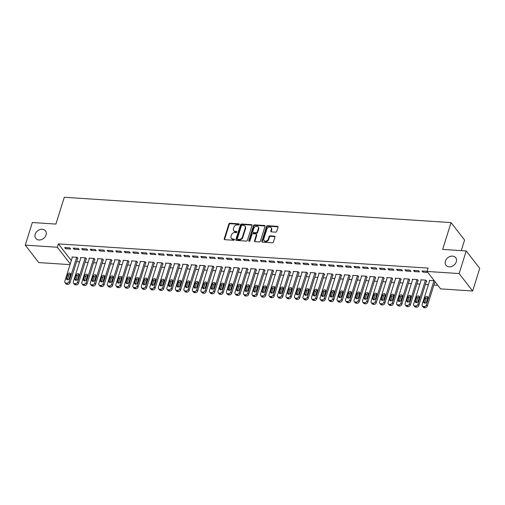 <?xml version="1.0" encoding="UTF-8"?>
<svg xmlns="http://www.w3.org/2000/svg" width="505" height="505" viewBox="0 0 505 505"><rect width="100%" height="100%" fill="white"/><g stroke="black" fill="none" stroke-linecap="round" stroke-linejoin="round"><path stroke-width="0.76" d="M239.237 224.435A0.663 0.518 -37.8 0 0 238.833 223.822L229.964 223.242A0.947 0.739 -37.8 0 0 228.872 224.005L224.233 238.802A0.947 0.739 -37.8 0 0 224.813 239.679L233.682 240.26A0.663 0.518 -37.8 0 0 234.042 239.111L232.893 239.035A3.024 2.373 -37.8 0 1 231.334 238.259A3.024 2.373 -37.8 0 1 231.05 236.226L231.435 234.995A3.024 2.373 -37.8 0 1 234.932 232.54L236.081 232.616A0.663 0.518 -37.8 0 0 236.441 231.467L235.292 231.391A3.024 2.373 -37.8 0 1 233.727 230.615A3.024 2.373 -37.8 0 1 233.443 228.582L233.828 227.351A3.024 2.373 -37.8 0 1 237.325 224.895L238.474 224.971A0.663 0.518 -37.8 0 0 239.237 224.435M239.263 224.296A0.663 0.518 -37.8 0 0 239.2 224.289L230.331 223.709A0.947 0.739 -37.8 0 0 229.238 224.479L224.599 239.275A0.947 0.739 -37.8 0 0 224.567 239.623M234.471 239.591A0.663 0.518 -37.8 0 0 234.408 239.578L233.259 239.503L232.893 239.035M236.87 231.946A0.663 0.518 -37.8 0 0 236.807 231.934L235.658 231.858L235.292 231.391M445.397 261.117A6.161 4.835 -37.8 0 0 445.978 265.251A6.161 4.835 -37.8 0 0 451.552 266.507A6.161 4.835 -37.8 0 0 456.286 261.83A6.161 4.835 -37.8 0 0 455.712 257.695A6.161 4.835 -37.8 0 0 450.138 256.445A6.161 4.835 -37.8 0 0 445.397 261.117M35.173 234.257A6.161 4.835 -37.8 0 0 35.754 238.392A6.161 4.835 -37.8 0 0 41.322 239.648A6.161 4.835 -37.8 0 0 46.062 234.97A6.161 4.835 -37.8 0 0 45.482 230.835A6.161 4.835 -37.8 0 0 39.914 229.579A6.161 4.835 -37.8 0 0 35.173 234.257M275.623 232.142A0.947 0.739 -37.8 0 0 276.715 231.378L278.015 227.225A0.947 0.739 -37.8 0 0 277.434 226.347L267.581 225.703A0.947 0.739 -37.8 0 0 266.488 226.467L261.855 241.264A0.947 0.739 -37.8 0 0 262.43 242.141L272.283 242.785A0.947 0.739 -37.8 0 0 273.375 242.021L274.947 237.009A0.947 0.739 -37.8 0 0 274.373 236.132L270.156 235.854A0.947 0.739 -37.8 0 0 269.064 236.618L268.281 239.105A2.525 1.982 -37.8 0 1 266.337 241.024A2.525 1.982 -37.8 0 1 264.052 240.513A2.525 1.982 -37.8 0 1 263.812 238.814L266.867 229.074A2.525 1.982 -37.8 0 1 268.811 227.155A2.525 1.982 -37.8 0 1 271.097 227.673A2.525 1.982 -37.8 0 1 271.337 229.365L270.825 230.987A0.947 0.739 -37.8 0 0 271.406 231.864L275.623 232.142M427.053 271.456L459.127 273.558L472.661 290.994L440.594 288.892L427.053 271.456L428.101 268.105L58.372 243.896L57.324 247.242L70.264 263.907M70.037 264.626L38.784 262.581L25.25 245.146L32.339 222.535L55.904 224.075L64.299 197.278L451.047 222.604L442.645 249.401L466.216 250.947L459.127 273.558M25.25 245.146L57.324 247.242M252.045 225.52A0.947 0.739 -37.8 0 0 251.465 224.649L241.611 223.999A0.947 0.739 -37.8 0 0 240.519 224.769L235.886 239.566A0.947 0.739 -37.8 0 0 236.46 240.443L246.314 241.087A0.947 0.739 -37.8 0 0 247.406 240.323L252.045 225.52M254.596 224.851L264.45 225.495A0.947 0.739 -37.8 0 1 265.03 226.373L260.391 241.169A0.947 0.739 -37.8 0 1 259.299 241.939L255.082 241.661A0.947 0.739 -37.8 0 1 254.507 240.784L256.382 234.787A0.947 0.739 -37.8 0 0 255.808 233.91L253.011 233.727A0.947 0.739 -37.8 0 0 251.919 234.49L249.962 240.74A0.663 0.518 -37.8 0 1 248.788 240.664L253.504 225.621A0.947 0.739 -37.8 0 1 254.596 224.851L254.962 225.325L264.816 225.969L264.45 225.495M461.267 250.619L464.581 240.039L451.047 222.604M413.488 270.39L414.403 271.57L419.503 271.905L418.588 270.724L413.488 270.39M426.397 281.298L426.82 281.329L425.911 280.149L420.804 279.814L421.113 280.212M396.469 269.279L397.385 270.453L402.491 270.787L401.576 269.613L396.469 269.279M409.385 280.187L409.808 280.212L408.892 279.038L403.792 278.703L404.101 279.101M379.457 268.161L380.372 269.342L385.473 269.676L384.564 268.496L379.457 268.161M392.366 279.069L392.795 279.101L391.88 277.92L386.773 277.586L387.083 277.984M362.445 267.05L363.354 268.224L368.461 268.559L367.545 267.385L362.445 267.05M375.354 277.958L375.777 277.984L374.862 276.809L369.761 276.475L370.07 276.873M345.426 265.933L346.342 267.113L351.448 267.448L350.533 266.268L345.426 265.933M358.335 276.841L358.765 276.873L357.849 275.692L352.742 275.358L353.052 275.755M328.414 264.822L329.329 265.996L334.43 266.331L333.515 265.157L328.414 264.822M341.323 275.73L341.746 275.755L340.837 274.581L335.73 274.247L336.04 274.644M311.396 263.705L312.311 264.885L317.418 265.22L316.502 264.039L311.396 263.705M324.311 274.613L324.734 274.644L323.819 273.464L318.718 273.129L319.021 273.527M294.383 262.594L295.299 263.768L300.399 264.102L299.49 262.928L294.383 262.594M307.293 273.502L307.722 273.527L306.806 272.353L301.7 272.018L302.009 272.416M277.371 261.476L278.28 262.657L283.387 262.991L282.472 261.811L277.371 261.476M290.28 272.384L290.703 272.416L289.788 271.236L284.687 270.901L284.997 271.299M260.353 260.365L261.268 261.539L266.375 261.874L265.46 260.7L260.353 260.365M273.262 271.273L273.691 271.299L272.776 270.125L267.669 269.79L267.978 270.188M243.341 259.248L244.256 260.428L249.356 260.763L248.441 259.583L243.341 259.248M256.25 270.156L256.673 270.188L255.757 269.007L250.657 268.673L250.966 269.07M226.322 258.137L227.237 259.311L232.344 259.646L231.429 258.472L226.322 258.137M239.237 269.045L239.66 269.07L238.745 267.896L233.638 267.562L233.948 267.959M209.31 257.02L210.225 258.2L215.326 258.535L214.41 257.354L209.31 257.02M222.219 267.928L222.648 267.959L221.733 266.779L216.626 266.444L216.935 266.842M192.291 255.909L193.207 257.083L198.314 257.417L197.398 256.243L192.291 255.909M205.207 266.817L205.63 266.842L204.714 265.668L199.614 265.333L199.923 265.731M175.279 254.791L176.195 255.972L181.301 256.306L180.386 255.126L175.279 254.791M188.188 265.699L188.618 265.731L187.702 264.551L182.595 264.216L182.905 264.614M158.267 253.68L159.182 254.855L164.283 255.189L163.368 254.015L158.267 253.68M171.176 264.588L171.599 264.614L170.684 263.44L165.583 263.105L165.893 263.503M141.248 252.563L142.164 253.744L147.271 254.078L146.355 252.898L141.248 252.563M154.164 263.471L154.587 263.503L153.671 262.322L148.565 261.988L148.874 262.385M124.236 251.452L125.152 252.626L130.252 252.961L129.337 251.787L124.236 251.452M137.145 262.36L137.568 262.385L136.659 261.205L131.553 260.877L131.862 261.274M107.218 250.335L108.133 251.515L113.24 251.85L112.325 250.669L107.218 250.335M120.133 261.243L120.556 261.274L119.641 260.094L114.54 259.759L114.85 260.157M90.206 249.224L91.121 250.398L96.228 250.732L95.312 249.558L90.206 249.224M103.115 260.132L103.544 260.157L102.629 258.977L97.522 258.648L97.831 259.046M73.193 248.107L74.102 249.287L79.209 249.621L78.294 248.441L73.193 248.107M86.103 259.014L86.525 259.046L85.61 257.866L80.51 257.531L80.819 257.929M58.372 243.896L71.312 260.561M76.596 261.634L79.594 261.83M85.105 262.196L88.104 262.392M93.614 262.752L96.606 262.947M102.124 263.307L105.116 263.503M110.627 263.863L113.625 264.058M119.136 264.424L122.134 264.62M127.645 264.98L130.637 265.175M136.148 265.535L139.146 265.731M144.657 266.091L147.656 266.286M153.166 266.653L156.159 266.848M161.669 267.208L164.668 267.404M170.179 267.764L173.177 267.959M178.688 268.319L181.68 268.515M187.197 268.881L190.189 269.077M195.7 269.436L198.699 269.632M204.209 269.992L207.208 270.188M212.719 270.547L215.711 270.743M221.222 271.109L224.22 271.305M229.731 271.665L232.729 271.86M238.24 272.22L241.232 272.416M246.749 272.776L249.741 272.971M255.252 273.338L258.251 273.533M263.761 273.893L266.76 274.089M272.271 274.449L275.263 274.644M280.774 275.004L283.772 275.2M289.283 275.566L292.281 275.762M297.792 276.121L300.784 276.317M306.295 276.677L309.294 276.873M314.804 277.232L317.803 277.428M323.314 277.794L326.306 277.99M331.823 278.35L334.815 278.545M340.326 278.905L343.324 279.101M348.835 279.461L351.834 279.656M357.344 280.022L360.336 280.218M365.847 280.578L368.846 280.774M374.356 281.134L377.355 281.329M382.866 281.689L385.858 281.885M391.375 282.251L394.367 282.447M399.878 282.806L402.876 283.002M408.387 283.362L411.386 283.558M416.896 283.917L419.889 284.113M425.399 284.479L428.398 284.675M433.909 285.035L437.797 285.287M77.593 258.459L78.022 258.484L77.107 257.31L72 256.976L72.31 257.373M64.684 247.551L65.599 248.725L70.7 249.06L69.785 247.886L64.684 247.551M94.612 259.57L95.035 259.602L94.119 258.421L89.013 258.087L89.322 258.484M81.696 248.662L82.612 249.842L87.719 250.177L86.803 248.997L81.696 248.662M111.624 260.687L112.047 260.713L111.132 259.538L106.031 259.204L106.34 259.602M98.715 249.779L99.63 250.953L104.731 251.288L103.815 250.114L98.715 249.779M128.636 261.798L129.065 261.83L128.15 260.649L123.043 260.315L123.353 260.713M115.727 250.89L116.642 252.071L121.749 252.405L120.834 251.225L115.727 250.89M145.655 262.916L146.078 262.941L145.162 261.767L140.062 261.432L140.371 261.83M132.746 252.008L133.655 253.182L138.761 253.516L137.846 252.342L132.746 252.008M162.667 264.027L163.096 264.058L162.181 262.878L157.074 262.543L157.383 262.941M149.758 253.119L150.673 254.299L155.774 254.634L154.865 253.453L149.758 253.119M179.685 265.144L180.108 265.169L179.193 263.995L174.092 263.661L174.395 264.058M166.77 254.236L167.685 255.416L172.792 255.745L171.877 254.57L166.77 254.236M196.698 266.255L197.12 266.286L196.211 265.106L191.105 264.772L191.414 265.169M183.788 255.347L184.704 256.527L189.804 256.862L188.889 255.681L183.788 255.347M213.71 267.372L214.139 267.397L213.224 266.223L208.117 265.889L208.426 266.286M200.801 256.464L201.716 257.645L206.823 257.973L205.907 256.799L200.801 256.464M230.728 268.483L231.151 268.515L230.236 267.334L225.135 267L225.445 267.397M217.819 257.575L218.728 258.756L223.835 259.09L222.92 257.91L217.819 257.575M247.74 269.601L248.17 269.626L247.254 268.452L242.148 268.117L242.457 268.515M234.831 258.693L235.747 259.873L240.847 260.201L239.938 259.027L234.831 258.693M264.759 270.718L265.182 270.743L264.267 269.563L259.166 269.228L259.475 269.626M251.843 259.804L252.759 260.984L257.866 261.319L256.95 260.138L251.843 259.804M281.771 271.829L282.194 271.854L281.285 270.68L276.178 270.345L276.488 270.743M268.862 260.921L269.777 262.101L274.878 262.436L273.962 261.255L268.862 260.921M298.79 272.946L299.212 272.971L298.297 271.791L293.19 271.456L293.5 271.854M285.874 262.032L286.789 263.212L291.896 263.547L290.981 262.366L285.874 262.032M315.802 274.057L316.225 274.082L315.309 272.908L310.209 272.574L310.518 272.971M302.893 263.149L303.808 264.33L308.909 264.664L307.993 263.484L302.893 263.149M332.814 275.175L333.243 275.2L332.328 274.019L327.221 273.685L327.53 274.082M319.905 264.26L320.82 265.441L325.927 265.775L325.012 264.595L319.905 264.26M349.832 276.286L350.255 276.311L349.34 275.137L344.24 274.802L344.549 275.2M336.917 265.377L337.832 266.558L342.939 266.892L342.024 265.712L336.917 265.377M366.845 277.403L367.274 277.428L366.359 276.248L361.252 275.913L361.561 276.311M353.936 266.488L354.851 267.669L359.951 268.003L359.036 266.823L353.936 266.488M383.863 278.514L384.286 278.539L383.371 277.365L378.264 277.03L378.573 277.428M370.948 267.606L371.863 268.786L376.97 269.121L376.055 267.94L370.948 267.606M400.875 279.631L401.298 279.656L400.383 278.476L395.282 278.141L395.592 278.545M387.966 268.717L388.882 269.897L393.982 270.232L393.067 269.051L387.966 268.717M417.887 280.742L418.317 280.767L417.401 279.593L412.295 279.259L412.604 279.656M404.978 269.834L405.894 271.015L411.001 271.349L410.085 270.169L404.978 269.834M434.224 280.692L429.313 280.37L429.622 280.774M427.097 271.28L421.997 270.945L422.906 272.126L427.823 272.447M466.216 250.947L479.75 268.376L472.661 290.994M65.599 248.725L65.94 247.633M74.102 249.287L74.45 248.189M82.612 249.842L82.959 248.744M91.121 250.398L91.462 249.306M99.63 250.953L99.971 249.861M108.133 251.515L108.48 250.417M116.642 252.071L116.983 250.972M125.152 252.626L125.493 251.534M133.655 253.182L134.002 252.09M142.164 253.744L142.511 252.645M150.673 254.299L151.014 253.201M159.182 254.855L159.523 253.762M167.685 255.416L168.032 254.318M176.195 255.972L176.535 254.873M184.704 256.527L185.045 255.429M193.207 257.083L193.554 255.991M201.716 257.645L202.057 256.546M210.225 258.2L210.566 257.102M218.728 258.756L219.075 257.657M227.237 259.311L227.585 258.219M235.747 259.873L236.088 258.775M244.256 260.428L244.597 259.33M252.759 260.984L253.106 259.886M261.268 261.539L261.609 260.447M269.777 262.101L270.118 261.003M278.28 262.657L278.627 261.558M286.789 263.212L287.137 262.114M295.299 263.768L295.64 262.676M303.808 264.33L304.149 263.231M312.311 264.885L312.658 263.787M320.82 265.441L321.161 264.349M329.329 265.996L329.67 264.904M337.832 266.558L338.18 265.46M346.342 267.113L346.683 266.015M354.851 267.669L355.192 266.577M363.354 268.224L363.701 267.132M371.863 268.786L372.21 267.688M380.372 269.342L380.713 268.243M388.882 269.897L389.222 268.805M397.385 270.453L397.732 269.361M405.894 271.015L406.235 269.916M414.403 271.57L414.744 270.472M422.906 272.126L423.253 271.034M233.727 230.615L234.093 231.082A3.024 2.373 -37.8 0 0 235.658 231.858M231.334 238.259L231.7 238.726A3.024 2.373 -37.8 0 0 233.259 239.503M252.077 225.173A0.947 0.739 -37.8 0 0 251.831 225.116L241.977 224.472A0.947 0.739 -37.8 0 0 240.885 225.243L236.252 240.039A0.947 0.739 -37.8 0 0 236.22 240.386M242.173 225.211A0.663 0.518 -37.8 0 0 241.403 225.748L237.337 238.739A0.663 0.518 -37.8 0 0 237.741 239.351L238.947 239.433A3.024 2.373 -37.8 0 0 242.444 236.978L245.228 228.096A3.024 2.373 -37.8 0 0 244.944 226.07A3.024 2.373 -37.8 0 0 243.378 225.293L242.173 225.211M237.394 239.181L237.76 239.654A0.663 0.518 -37.8 0 0 238.107 239.825L237.741 239.351M244.944 226.07L245.31 226.537A3.024 2.373 -37.8 0 1 245.594 228.569L242.81 237.445A3.024 2.373 -37.8 0 1 239.313 239.9L238.107 239.825M256.294 234.15L256.66 234.623A0.947 0.739 -37.8 0 1 256.748 235.254L254.867 241.257A0.947 0.739 -37.8 0 0 254.842 241.605M254.962 225.325A0.947 0.739 -37.8 0 0 253.87 226.089L249.154 241.131A0.663 0.518 -37.8 0 0 249.129 241.27M258.339 228.557A2.525 1.982 -37.8 0 0 258.099 226.859A2.525 1.982 -37.8 0 0 255.814 226.347A2.525 1.982 -37.8 0 0 253.87 228.266L252.79 231.694A0.947 0.739 -37.8 0 0 253.371 232.571L256.168 232.755A0.947 0.739 -37.8 0 0 257.26 231.991L258.339 228.557L258.705 229.03A2.525 1.982 -37.8 0 0 258.465 227.332L258.099 226.859M252.885 232.332L253.245 232.805A0.947 0.739 -37.8 0 0 253.737 233.045L253.371 232.571M258.705 229.03L257.626 232.458A0.947 0.739 -37.8 0 1 256.534 233.228L253.737 233.045M271.097 227.673L271.463 228.14A2.525 1.982 -37.8 0 1 271.703 229.838L271.191 231.46A0.947 0.739 -37.8 0 0 271.16 231.808M264.052 240.513L264.418 240.98A2.525 1.982 -37.8 0 0 266.703 241.497A2.525 1.982 -37.8 0 0 268.647 239.578L268.281 239.105M274.979 236.656A0.947 0.739 -37.8 0 0 274.739 236.599L270.522 236.327A0.947 0.739 -37.8 0 0 269.424 237.091L268.647 239.578M278.047 226.878A0.947 0.739 -37.8 0 0 277.8 226.821L267.947 226.171A0.947 0.739 -37.8 0 0 266.855 226.941L262.221 241.737A0.947 0.739 -37.8 0 0 262.19 242.084M76.678 257.279L69.065 281.582A1.925 1.509 -37.8 0 1 66.837 283.147L65.985 283.09A1.925 1.509 -37.8 0 1 64.993 282.598A1.925 1.509 -37.8 0 1 64.81 281.304L72.423 257.001M77.713 258.087L69.98 282.762A1.925 1.509 142.2 0 1 67.752 284.328L66.9 284.271A1.925 1.509 142.2 0 1 65.903 283.778L64.993 282.598M70.555 274.253A1.54 1.206 -37.8 0 0 68.693 275.496L67.436 279.517A1.54 1.206 -37.8 0 0 67.38 279.764M69.242 278.52L70.504 274.499A1.54 1.206 -37.8 0 0 70.359 273.464A1.54 1.206 -37.8 0 0 68.964 273.154A1.54 1.206 -37.8 0 0 67.777 274.322L66.521 278.343A1.54 1.206 -37.8 0 0 66.666 279.372A1.54 1.206 -37.8 0 0 68.055 279.688A1.54 1.206 -37.8 0 0 69.242 278.52M85.187 257.84L77.568 282.143A1.925 1.509 -37.8 0 1 75.346 283.703L74.494 283.646A1.925 1.509 -37.8 0 1 73.496 283.154A1.925 1.509 -37.8 0 1 73.32 281.859L80.933 257.556M86.216 258.642L78.483 283.318A1.925 1.509 142.2 0 1 76.261 284.883L75.409 284.826A1.925 1.509 142.2 0 1 74.412 284.334L73.496 283.154M79.064 274.815A1.54 1.206 -37.8 0 0 77.202 276.058L75.939 280.073A1.54 1.206 -37.8 0 0 75.889 280.319M77.751 279.076L79.007 275.055A1.54 1.206 -37.8 0 0 78.862 274.026A1.54 1.206 -37.8 0 0 77.473 273.71A1.54 1.206 -37.8 0 0 76.287 274.878L75.03 278.899A1.54 1.206 -37.8 0 0 75.169 279.934A1.54 1.206 -37.8 0 0 76.564 280.243A1.54 1.206 -37.8 0 0 77.751 279.076M93.696 258.396L86.077 282.699A1.925 1.509 -37.8 0 1 83.849 284.264L83.003 284.208A1.925 1.509 -37.8 0 1 82.006 283.709A1.925 1.509 -37.8 0 1 81.823 282.421L89.442 258.118M94.725 259.204L86.993 283.873A1.925 1.509 142.2 0 1 84.764 285.439L83.918 285.382A1.925 1.509 142.2 0 1 82.921 284.889L82.006 283.709M87.573 275.37A1.54 1.206 -37.8 0 0 85.711 276.614L84.449 280.635A1.54 1.206 -37.8 0 0 84.398 280.875M86.26 279.631L87.516 275.61A1.54 1.206 -37.8 0 0 87.371 274.581A1.54 1.206 -37.8 0 0 85.983 274.265A1.54 1.206 -37.8 0 0 84.796 275.433L83.533 279.454A1.54 1.206 -37.8 0 0 83.678 280.49A1.54 1.206 -37.8 0 0 85.074 280.805A1.54 1.206 -37.8 0 0 86.26 279.631M102.199 258.951L94.587 283.255A1.925 1.509 -37.8 0 1 92.358 284.82L91.506 284.763A1.925 1.509 -37.8 0 1 90.515 284.271A1.925 1.509 -37.8 0 1 90.332 282.977L97.951 258.674M103.235 259.759L95.502 284.435A1.925 1.509 142.2 0 1 93.273 285.994L92.421 285.944A1.925 1.509 142.2 0 1 91.43 285.445L90.515 284.271M96.076 275.926A1.54 1.206 -37.8 0 0 94.214 277.169L92.958 281.19A1.54 1.206 -37.8 0 0 92.901 281.43M94.763 280.193L96.026 276.172A1.54 1.206 -37.8 0 0 95.881 275.137A1.54 1.206 -37.8 0 0 94.486 274.821A1.54 1.206 -37.8 0 0 93.305 275.995L92.043 280.01A1.54 1.206 -37.8 0 0 92.188 281.045A1.54 1.206 -37.8 0 0 93.583 281.361A1.54 1.206 -37.8 0 0 94.763 280.193M110.709 259.507L103.096 283.81A1.925 1.509 -37.8 0 1 100.867 285.375L100.015 285.319A1.925 1.509 -37.8 0 1 99.018 284.826A1.925 1.509 -37.8 0 1 98.841 283.532L106.454 259.229M111.738 260.315L104.005 284.99A1.925 1.509 142.2 0 1 101.783 286.556L100.931 286.499A1.925 1.509 142.2 0 1 99.933 286.007L99.018 284.826M104.585 276.481A1.54 1.206 -37.8 0 0 102.723 277.725L101.467 281.746A1.54 1.206 -37.8 0 0 101.41 281.992M103.272 280.748L104.535 276.727A1.54 1.206 -37.8 0 0 104.39 275.692A1.54 1.206 -37.8 0 0 102.995 275.383A1.54 1.206 -37.8 0 0 101.808 276.551L100.552 280.572A1.54 1.206 -37.8 0 0 100.697 281.601A1.54 1.206 -37.8 0 0 102.086 281.916A1.54 1.206 -37.8 0 0 103.272 280.748M119.218 260.069L111.599 284.372A1.925 1.509 -37.8 0 1 109.377 285.931L108.524 285.874A1.925 1.509 -37.8 0 1 107.527 285.382A1.925 1.509 -37.8 0 1 107.344 284.088L114.963 259.785M120.247 260.877L112.514 285.546A1.925 1.509 142.2 0 1 110.286 287.111L109.44 287.055A1.925 1.509 142.2 0 1 108.442 286.562L107.527 285.382M113.095 277.043A1.54 1.206 -37.8 0 0 111.233 278.287L109.97 282.301A1.54 1.206 -37.8 0 0 109.92 282.548M111.782 281.304L113.038 277.283A1.54 1.206 -37.8 0 0 112.893 276.254A1.54 1.206 -37.8 0 0 111.504 275.938A1.54 1.206 -37.8 0 0 110.317 277.106L109.055 281.127A1.54 1.206 -37.8 0 0 109.2 282.162A1.54 1.206 -37.8 0 0 110.595 282.472A1.54 1.206 -37.8 0 0 111.782 281.304M127.727 260.624L120.108 284.927A1.925 1.509 -37.8 0 1 117.88 286.493L117.034 286.436A1.925 1.509 -37.8 0 1 116.036 285.937A1.925 1.509 -37.8 0 1 115.853 284.65L123.472 260.346M128.756 261.432L121.023 286.101A1.925 1.509 142.2 0 1 118.795 287.667L117.943 287.61A1.925 1.509 142.2 0 1 116.952 287.118L116.036 285.937M121.598 277.599A1.54 1.206 -37.8 0 0 119.742 278.842L118.479 282.863A1.54 1.206 -37.8 0 0 118.429 283.103M120.285 281.859L121.547 277.845A1.54 1.206 -37.8 0 0 121.402 276.809A1.54 1.206 -37.8 0 0 120.007 276.494A1.54 1.206 -37.8 0 0 118.826 277.662L117.564 281.683A1.54 1.206 -37.8 0 0 117.709 282.718A1.54 1.206 -37.8 0 0 119.104 283.034A1.54 1.206 -37.8 0 0 120.285 281.859M136.23 261.18L128.617 285.483A1.925 1.509 -37.8 0 1 126.389 287.048L125.537 286.991A1.925 1.509 -37.8 0 1 124.539 286.499A1.925 1.509 -37.8 0 1 124.363 285.205L131.975 260.902M137.265 261.988L129.532 286.663A1.925 1.509 142.2 0 1 127.304 288.222L126.452 288.172A1.925 1.509 142.2 0 1 125.455 287.673L124.539 286.499M130.107 278.154A1.54 1.206 -37.8 0 0 128.245 279.398L126.989 283.419A1.54 1.206 -37.8 0 0 126.932 283.665M128.794 282.421L130.056 278.4A1.54 1.206 -37.8 0 0 129.911 277.365A1.54 1.206 -37.8 0 0 128.516 277.049A1.54 1.206 -37.8 0 0 127.329 278.223L126.073 282.238A1.54 1.206 -37.8 0 0 126.218 283.273A1.54 1.206 -37.8 0 0 127.607 283.589A1.54 1.206 -37.8 0 0 128.794 282.421M144.739 261.735L137.12 286.038A1.925 1.509 -37.8 0 1 134.898 287.604L134.046 287.547A1.925 1.509 -37.8 0 1 133.049 287.055A1.925 1.509 -37.8 0 1 132.872 285.761L140.485 261.457M145.768 262.543L138.035 287.219A1.925 1.509 142.2 0 1 135.813 288.784L134.961 288.727A1.925 1.509 142.2 0 1 133.964 288.235L133.049 287.055M138.616 278.709A1.54 1.206 -37.8 0 0 136.754 279.953L135.491 283.974A1.54 1.206 -37.8 0 0 135.441 284.22M137.303 282.977L138.559 278.956A1.54 1.206 -37.8 0 0 138.414 277.92A1.54 1.206 -37.8 0 0 137.025 277.611A1.54 1.206 -37.8 0 0 135.839 278.779L134.582 282.8A1.54 1.206 -37.8 0 0 134.721 283.829A1.54 1.206 -37.8 0 0 136.116 284.145A1.54 1.206 -37.8 0 0 137.303 282.977M153.249 262.297L145.629 286.6A1.925 1.509 -37.8 0 1 143.401 288.159L142.555 288.102A1.925 1.509 -37.8 0 1 141.558 287.61A1.925 1.509 -37.8 0 1 141.375 286.322L148.994 262.013M154.278 263.105L146.545 287.774A1.925 1.509 142.2 0 1 144.316 289.34L143.47 289.283A1.925 1.509 142.2 0 1 142.473 288.791L141.558 287.61M147.125 279.271A1.54 1.206 -37.8 0 0 145.263 280.515L144.001 284.53A1.54 1.206 -37.8 0 0 143.95 284.776M145.806 283.532L147.069 279.511A1.54 1.206 -37.8 0 0 146.923 278.482A1.54 1.206 -37.8 0 0 145.528 278.167A1.54 1.206 -37.8 0 0 144.348 279.334L143.085 283.356A1.54 1.206 -37.8 0 0 143.231 284.391A1.54 1.206 -37.8 0 0 144.626 284.7A1.54 1.206 -37.8 0 0 145.806 283.532M161.751 262.852L154.139 287.156A1.925 1.509 -37.8 0 1 151.91 288.721L151.058 288.664A1.925 1.509 -37.8 0 1 150.067 288.166A1.925 1.509 -37.8 0 1 149.884 286.878L157.497 262.575M162.787 263.661L155.054 288.33A1.925 1.509 142.2 0 1 152.826 289.895L151.973 289.838A1.925 1.509 142.2 0 1 150.982 289.346L150.067 288.166M155.628 279.827A1.54 1.206 -37.8 0 0 153.766 281.07L152.51 285.091A1.54 1.206 -37.8 0 0 152.453 285.331M154.315 284.088L155.578 280.073A1.54 1.206 -37.8 0 0 155.433 279.038A1.54 1.206 -37.8 0 0 154.038 278.722A1.54 1.206 -37.8 0 0 152.851 279.89L151.595 283.911A1.54 1.206 -37.8 0 0 151.74 284.946A1.54 1.206 -37.8 0 0 153.129 285.262A1.54 1.206 -37.8 0 0 154.315 284.088M170.261 263.408L162.648 287.711A1.925 1.509 -37.8 0 1 160.42 289.277L159.567 289.22A1.925 1.509 -37.8 0 1 158.57 288.727A1.925 1.509 -37.8 0 1 158.393 287.433L166.006 263.13M171.29 264.216L163.557 288.892A1.925 1.509 142.2 0 1 161.335 290.451L160.483 290.4A1.925 1.509 142.2 0 1 159.485 289.902L158.57 288.727M164.138 280.382A1.54 1.206 -37.8 0 0 162.275 281.626L161.019 285.647A1.54 1.206 -37.8 0 0 160.962 285.893M162.825 284.65L164.081 280.628A1.54 1.206 -37.8 0 0 163.942 279.593A1.54 1.206 -37.8 0 0 162.547 279.278A1.54 1.206 -37.8 0 0 161.36 280.452L160.104 284.466A1.54 1.206 -37.8 0 0 160.249 285.502A1.54 1.206 -37.8 0 0 161.638 285.817A1.54 1.206 -37.8 0 0 162.825 284.65M178.77 263.964L171.151 288.267A1.925 1.509 -37.8 0 1 168.929 289.832L168.077 289.775A1.925 1.509 -37.8 0 1 167.079 289.283A1.925 1.509 -37.8 0 1 166.896 287.989L174.515 263.686M179.799 264.772L172.066 289.447A1.925 1.509 142.2 0 1 169.838 291.013L168.992 290.956A1.925 1.509 142.2 0 1 167.995 290.463L167.079 289.283M172.647 280.938A1.54 1.206 -37.8 0 0 170.785 282.181L169.522 286.202A1.54 1.206 -37.8 0 0 169.472 286.449M171.334 285.205L172.59 281.184A1.54 1.206 -37.8 0 0 172.445 280.149A1.54 1.206 -37.8 0 0 171.056 279.839A1.54 1.206 -37.8 0 0 169.869 281.007L168.607 285.028A1.54 1.206 -37.8 0 0 168.752 286.057A1.54 1.206 -37.8 0 0 170.147 286.373A1.54 1.206 -37.8 0 0 171.334 285.205M187.273 264.525L179.66 288.828A1.925 1.509 -37.8 0 1 177.432 290.388L176.58 290.337A1.925 1.509 -37.8 0 1 175.589 289.838A1.925 1.509 -37.8 0 1 175.405 288.551L183.025 264.241M188.308 265.333L180.575 290.003A1.925 1.509 142.2 0 1 178.347 291.568L177.495 291.511A1.925 1.509 142.2 0 1 176.504 291.019L175.589 289.838M181.15 281.5A1.54 1.206 -37.8 0 0 179.288 282.743L178.031 286.758A1.54 1.206 -37.8 0 0 177.975 287.004M179.837 285.761L181.099 281.739A1.54 1.206 -37.8 0 0 180.954 280.711A1.54 1.206 -37.8 0 0 179.559 280.395A1.54 1.206 -37.8 0 0 178.379 281.563L177.116 285.584A1.54 1.206 -37.8 0 0 177.261 286.619A1.54 1.206 -37.8 0 0 178.656 286.928A1.54 1.206 -37.8 0 0 179.837 285.761M195.782 265.081L188.169 289.384A1.925 1.509 -37.8 0 1 185.941 290.949L185.089 290.893A1.925 1.509 -37.8 0 1 184.091 290.394A1.925 1.509 -37.8 0 1 183.915 289.106L191.528 264.803M196.811 265.889L189.085 290.564A1.925 1.509 142.2 0 1 186.856 292.124L186.004 292.067A1.925 1.509 142.2 0 1 185.007 291.574L184.091 290.394M189.659 282.055A1.54 1.206 -37.8 0 0 187.797 283.299L186.541 287.32A1.54 1.206 -37.8 0 0 186.484 287.56M188.346 286.316L189.609 282.301A1.54 1.206 -37.8 0 0 189.463 281.266A1.54 1.206 -37.8 0 0 188.068 280.95A1.54 1.206 -37.8 0 0 186.882 282.118L185.625 286.139A1.54 1.206 -37.8 0 0 185.771 287.175A1.54 1.206 -37.8 0 0 187.159 287.49A1.54 1.206 -37.8 0 0 188.346 286.316M204.291 265.636L196.672 289.939A1.925 1.509 -37.8 0 1 194.45 291.505L193.598 291.448A1.925 1.509 -37.8 0 1 192.601 290.956A1.925 1.509 -37.8 0 1 192.418 289.662L200.037 265.359M205.32 266.444L197.588 291.12A1.925 1.509 142.2 0 1 195.366 292.679L194.513 292.629A1.925 1.509 142.2 0 1 193.516 292.13L192.601 290.956M198.168 282.611A1.54 1.206 -37.8 0 0 196.306 283.854L195.044 287.875A1.54 1.206 -37.8 0 0 194.993 288.121M196.855 286.878L198.111 282.857A1.54 1.206 -37.8 0 0 197.966 281.822A1.54 1.206 -37.8 0 0 196.578 281.506A1.54 1.206 -37.8 0 0 195.391 282.68L194.128 286.695A1.54 1.206 -37.8 0 0 194.273 287.73A1.54 1.206 -37.8 0 0 195.669 288.046A1.54 1.206 -37.8 0 0 196.855 286.878M212.801 266.192L205.181 290.495A1.925 1.509 -37.8 0 1 202.953 292.06L202.107 292.004A1.925 1.509 -37.8 0 1 201.11 291.511A1.925 1.509 -37.8 0 1 200.927 290.217L208.546 265.914M213.83 267L206.097 291.675A1.925 1.509 142.2 0 1 203.868 293.241L203.016 293.184A1.925 1.509 142.2 0 1 202.025 292.692L201.11 291.511M206.671 283.166A1.54 1.206 -37.8 0 0 204.815 284.41L203.553 288.431A1.54 1.206 -37.8 0 0 203.502 288.677M205.358 287.433L206.621 283.412A1.54 1.206 -37.8 0 0 206.476 282.377A1.54 1.206 -37.8 0 0 205.081 282.068A1.54 1.206 -37.8 0 0 203.9 283.236L202.638 287.257A1.54 1.206 -37.8 0 0 202.783 288.286A1.54 1.206 -37.8 0 0 204.178 288.601A1.54 1.206 -37.8 0 0 205.358 287.433M221.304 266.754L213.691 291.057A1.925 1.509 -37.8 0 1 211.462 292.616L210.61 292.565A1.925 1.509 -37.8 0 1 209.619 292.067A1.925 1.509 -37.8 0 1 209.436 290.779L217.049 266.47M222.339 267.562L214.606 292.231A1.925 1.509 142.2 0 1 212.378 293.796L211.526 293.74A1.925 1.509 142.2 0 1 210.528 293.247L209.619 292.067M215.18 283.728A1.54 1.206 -37.8 0 0 213.318 284.971L212.062 288.986A1.54 1.206 -37.8 0 0 212.005 289.232M213.868 287.989L215.13 283.968A1.54 1.206 -37.8 0 0 214.985 282.939A1.54 1.206 -37.8 0 0 213.59 282.623A1.54 1.206 -37.8 0 0 212.403 283.791L211.147 287.812A1.54 1.206 -37.8 0 0 211.292 288.847A1.54 1.206 -37.8 0 0 212.681 289.157A1.54 1.206 -37.8 0 0 213.868 287.989M229.813 267.309L222.194 291.612A1.925 1.509 -37.8 0 1 219.972 293.178L219.119 293.121A1.925 1.509 -37.8 0 1 218.122 292.622A1.925 1.509 -37.8 0 1 217.945 291.334L225.558 267.031M230.842 268.117L223.109 292.793A1.925 1.509 142.2 0 1 220.887 294.352L220.035 294.295A1.925 1.509 142.2 0 1 219.037 293.803L218.122 292.622M223.69 284.283A1.54 1.206 -37.8 0 0 221.828 285.527L220.565 289.548A1.54 1.206 -37.8 0 0 220.515 289.788M222.377 288.544L223.633 284.53A1.54 1.206 -37.8 0 0 223.488 283.494A1.54 1.206 -37.8 0 0 222.099 283.179A1.54 1.206 -37.8 0 0 220.912 284.347L219.656 288.368A1.54 1.206 -37.8 0 0 219.795 289.403A1.54 1.206 -37.8 0 0 221.19 289.718A1.54 1.206 -37.8 0 0 222.377 288.544M238.322 267.865L230.703 292.168A1.925 1.509 -37.8 0 1 228.475 293.733L227.629 293.676A1.925 1.509 -37.8 0 1 226.631 293.184A1.925 1.509 -37.8 0 1 226.448 291.89L234.067 267.587M239.351 268.673L231.618 293.348A1.925 1.509 142.2 0 1 229.39 294.907L228.544 294.857A1.925 1.509 142.2 0 1 227.547 294.358L226.631 293.184M232.199 284.839A1.54 1.206 -37.8 0 0 230.337 286.082L229.074 290.104A1.54 1.206 -37.8 0 0 229.024 290.35M230.886 289.106L232.142 285.085A1.54 1.206 -37.8 0 0 231.997 284.05A1.54 1.206 -37.8 0 0 230.608 283.734A1.54 1.206 -37.8 0 0 229.421 284.908L228.159 288.923A1.54 1.206 -37.8 0 0 228.304 289.958A1.54 1.206 -37.8 0 0 229.699 290.274A1.54 1.206 -37.8 0 0 230.886 289.106M246.825 268.42L239.212 292.723A1.925 1.509 -37.8 0 1 236.984 294.289L236.132 294.232A1.925 1.509 -37.8 0 1 235.141 293.74A1.925 1.509 -37.8 0 1 234.958 292.445L242.577 268.142M247.86 269.228L240.127 293.904A1.925 1.509 142.2 0 1 237.899 295.469L237.047 295.412A1.925 1.509 142.2 0 1 236.056 294.92L235.141 293.74M240.702 285.401A1.54 1.206 -37.8 0 0 238.84 286.638L237.584 290.659A1.54 1.206 -37.8 0 0 237.527 290.905M239.389 289.662L240.651 285.641A1.54 1.206 -37.8 0 0 240.506 284.605A1.54 1.206 -37.8 0 0 239.111 284.296A1.54 1.206 -37.8 0 0 237.931 285.464L236.668 289.485A1.54 1.206 -37.8 0 0 236.813 290.514A1.54 1.206 -37.8 0 0 238.208 290.829A1.54 1.206 -37.8 0 0 239.389 289.662M255.334 268.982L247.721 293.285A1.925 1.509 -37.8 0 1 245.493 294.844L244.641 294.794A1.925 1.509 -37.8 0 1 243.644 294.295A1.925 1.509 -37.8 0 1 243.467 293.007L251.08 268.704M256.363 269.79L248.63 294.459A1.925 1.509 142.2 0 1 246.408 296.025L245.556 295.968A1.925 1.509 142.2 0 1 244.559 295.475L243.644 294.295M249.211 285.956A1.54 1.206 -37.8 0 0 247.349 287.2L246.093 291.215A1.54 1.206 -37.8 0 0 246.036 291.461M247.898 290.217L249.161 286.196A1.54 1.206 -37.8 0 0 249.016 285.167A1.54 1.206 -37.8 0 0 247.62 284.852A1.54 1.206 -37.8 0 0 246.434 286.019L245.177 290.04A1.54 1.206 -37.8 0 0 245.323 291.076A1.54 1.206 -37.8 0 0 246.711 291.385A1.54 1.206 -37.8 0 0 247.898 290.217M263.844 269.537L256.224 293.841A1.925 1.509 -37.8 0 1 254.002 295.406L253.15 295.349A1.925 1.509 -37.8 0 1 252.153 294.851A1.925 1.509 -37.8 0 1 251.97 293.563L259.589 269.26M264.873 270.345L257.14 295.021A1.925 1.509 142.2 0 1 254.911 296.58L254.066 296.523A1.925 1.509 142.2 0 1 253.068 296.031L252.153 294.851M257.72 286.512A1.54 1.206 -37.8 0 0 255.858 287.755L254.596 291.776A1.54 1.206 -37.8 0 0 254.545 292.016M256.407 290.773L257.664 286.758A1.54 1.206 -37.8 0 0 257.518 285.723A1.54 1.206 -37.8 0 0 256.13 285.407A1.54 1.206 -37.8 0 0 254.943 286.575L253.68 290.596A1.54 1.206 -37.8 0 0 253.826 291.631A1.54 1.206 -37.8 0 0 255.221 291.947A1.54 1.206 -37.8 0 0 256.407 290.773M272.353 270.093L264.734 294.396A1.925 1.509 -37.8 0 1 262.505 295.962L261.659 295.905A1.925 1.509 -37.8 0 1 260.662 295.412A1.925 1.509 -37.8 0 1 260.479 294.118L268.098 269.815M273.382 270.901L265.649 295.577A1.925 1.509 142.2 0 1 263.421 297.136L262.568 297.085A1.925 1.509 142.2 0 1 261.577 296.587L260.662 295.412M266.223 287.067A1.54 1.206 -37.8 0 0 264.368 288.311L263.105 292.332A1.54 1.206 -37.8 0 0 263.055 292.578M264.91 291.334L266.173 287.313A1.54 1.206 -37.8 0 0 266.028 286.278A1.54 1.206 -37.8 0 0 264.633 285.963A1.54 1.206 -37.8 0 0 263.452 287.137L262.19 291.151A1.54 1.206 -37.8 0 0 262.335 292.187A1.54 1.206 -37.8 0 0 263.73 292.502A1.54 1.206 -37.8 0 0 264.91 291.334M280.856 270.648L273.243 294.952A1.925 1.509 -37.8 0 1 271.015 296.517L270.162 296.46A1.925 1.509 -37.8 0 1 269.165 295.968A1.925 1.509 -37.8 0 1 268.988 294.674L276.601 270.371M281.885 271.456L274.158 296.132A1.925 1.509 142.2 0 1 271.93 297.697L271.078 297.641A1.925 1.509 142.2 0 1 270.08 297.148L269.165 295.968M274.733 287.629A1.54 1.206 -37.8 0 0 272.87 288.866L271.614 292.887A1.54 1.206 -37.8 0 0 271.557 293.134M273.42 291.89L274.682 287.869A1.54 1.206 -37.8 0 0 274.537 286.834A1.54 1.206 -37.8 0 0 273.142 286.524A1.54 1.206 -37.8 0 0 271.955 287.692L270.699 291.713A1.54 1.206 -37.8 0 0 270.844 292.742A1.54 1.206 -37.8 0 0 272.233 293.058A1.54 1.206 -37.8 0 0 273.42 291.89M289.365 271.21L281.746 295.513A1.925 1.509 -37.8 0 1 279.524 297.073L278.672 297.022A1.925 1.509 -37.8 0 1 277.674 296.523A1.925 1.509 -37.8 0 1 277.498 295.236L285.11 270.933M290.394 272.018L282.661 296.688A1.925 1.509 142.2 0 1 280.439 298.253L279.587 298.196A1.925 1.509 142.2 0 1 278.59 297.704L277.674 296.523M283.242 288.185A1.54 1.206 -37.8 0 0 281.38 289.428L280.117 293.449A1.54 1.206 -37.8 0 0 280.067 293.689M281.929 292.445L283.185 288.424A1.54 1.206 -37.8 0 0 283.04 287.395A1.54 1.206 -37.8 0 0 281.651 287.08A1.54 1.206 -37.8 0 0 280.464 288.248L279.208 292.269A1.54 1.206 -37.8 0 0 279.347 293.304A1.54 1.206 -37.8 0 0 280.742 293.613A1.54 1.206 -37.8 0 0 281.929 292.445M297.874 271.766L290.255 296.069A1.925 1.509 -37.8 0 1 288.027 297.634L287.181 297.578A1.925 1.509 -37.8 0 1 286.183 297.079A1.925 1.509 -37.8 0 1 286 295.791L293.62 271.488M298.903 272.574L291.17 297.249A1.925 1.509 142.2 0 1 288.942 298.808L288.096 298.752A1.925 1.509 142.2 0 1 287.099 298.259L286.183 297.079M291.751 288.74A1.54 1.206 -37.8 0 0 289.889 289.984L288.626 294.005A1.54 1.206 -37.8 0 0 288.576 294.245M290.432 293.001L291.694 288.986A1.54 1.206 -37.8 0 0 291.549 287.951A1.54 1.206 -37.8 0 0 290.154 287.635A1.54 1.206 -37.8 0 0 288.974 288.803L287.711 292.824A1.54 1.206 -37.8 0 0 287.856 293.859A1.54 1.206 -37.8 0 0 289.251 294.175A1.54 1.206 -37.8 0 0 290.432 293.001M306.377 272.321L298.764 296.624A1.925 1.509 -37.8 0 1 296.536 298.19L295.684 298.133A1.925 1.509 -37.8 0 1 294.693 297.641A1.925 1.509 -37.8 0 1 294.51 296.347L302.123 272.043M307.412 273.129L299.68 297.805A1.925 1.509 142.2 0 1 297.451 299.364L296.599 299.314A1.925 1.509 142.2 0 1 295.608 298.815L294.693 297.641M300.254 289.296A1.54 1.206 -37.8 0 0 298.392 290.539L297.136 294.56A1.54 1.206 -37.8 0 0 297.079 294.806M298.941 293.563L300.204 289.542A1.54 1.206 -37.8 0 0 300.058 288.507A1.54 1.206 -37.8 0 0 298.663 288.191A1.54 1.206 -37.8 0 0 297.477 289.365L296.22 293.38A1.54 1.206 -37.8 0 0 296.366 294.415A1.54 1.206 -37.8 0 0 297.754 294.731A1.54 1.206 -37.8 0 0 298.941 293.563M314.886 272.877L307.274 297.18A1.925 1.509 -37.8 0 1 305.045 298.745L304.193 298.689A1.925 1.509 -37.8 0 1 303.196 298.196A1.925 1.509 -37.8 0 1 303.019 296.902L310.632 272.599M315.915 273.685L308.183 298.36A1.925 1.509 142.2 0 1 305.961 299.926L305.108 299.869A1.925 1.509 142.2 0 1 304.111 299.377L303.196 298.196M308.763 289.857A1.54 1.206 -37.8 0 0 306.901 291.095L305.645 295.116A1.54 1.206 -37.8 0 0 305.588 295.362M307.45 294.118L308.707 290.097A1.54 1.206 -37.8 0 0 308.568 289.062A1.54 1.206 -37.8 0 0 307.173 288.753A1.54 1.206 -37.8 0 0 305.986 289.92L304.73 293.942A1.54 1.206 -37.8 0 0 304.875 294.97A1.54 1.206 -37.8 0 0 306.264 295.286A1.54 1.206 -37.8 0 0 307.45 294.118M323.396 273.439L315.776 297.742A1.925 1.509 -37.8 0 1 313.555 299.301L312.702 299.25A1.925 1.509 -37.8 0 1 311.705 298.752A1.925 1.509 -37.8 0 1 311.522 297.464L319.141 273.161M324.425 274.247L316.692 298.916A1.925 1.509 142.2 0 1 314.464 300.481L313.618 300.425A1.925 1.509 142.2 0 1 312.62 299.932L311.705 298.752M317.273 290.413A1.54 1.206 -37.8 0 0 315.41 291.656L314.148 295.677A1.54 1.206 -37.8 0 0 314.097 295.917M315.96 294.674L317.216 290.653A1.54 1.206 -37.8 0 0 317.071 289.624A1.54 1.206 -37.8 0 0 315.682 289.308A1.54 1.206 -37.8 0 0 314.495 290.476L313.233 294.497A1.54 1.206 -37.8 0 0 313.378 295.532A1.54 1.206 -37.8 0 0 314.773 295.842A1.54 1.206 -37.8 0 0 315.96 294.674M331.899 273.994L324.286 298.297A1.925 1.509 -37.8 0 1 322.057 299.863L321.205 299.806A1.925 1.509 -37.8 0 1 320.214 299.314A1.925 1.509 -37.8 0 1 320.031 298.019L327.65 273.716M332.934 274.802L325.201 299.478A1.925 1.509 142.2 0 1 322.973 301.037L322.121 300.98A1.925 1.509 142.2 0 1 321.13 300.488L320.214 299.314M325.776 290.968A1.54 1.206 -37.8 0 0 323.913 292.212L322.657 296.233A1.54 1.206 -37.8 0 0 322.6 296.473M324.462 295.229L325.725 291.215A1.54 1.206 -37.8 0 0 325.58 290.179A1.54 1.206 -37.8 0 0 324.185 289.864A1.54 1.206 -37.8 0 0 323.004 291.031L321.742 295.053A1.54 1.206 -37.8 0 0 321.887 296.088A1.54 1.206 -37.8 0 0 323.282 296.403A1.54 1.206 -37.8 0 0 324.462 295.229M340.408 274.55L332.795 298.853A1.925 1.509 -37.8 0 1 330.567 300.418L329.715 300.361A1.925 1.509 -37.8 0 1 328.717 299.869A1.925 1.509 -37.8 0 1 328.54 298.575L336.153 274.272M341.437 275.358L333.71 300.033A1.925 1.509 142.2 0 1 331.482 301.599L330.63 301.542A1.925 1.509 142.2 0 1 329.632 301.043L328.717 299.869M334.285 291.524A1.54 1.206 -37.8 0 0 332.423 292.767L331.166 296.788A1.54 1.206 -37.8 0 0 331.11 297.035M332.972 295.791L334.234 291.77A1.54 1.206 -37.8 0 0 334.089 290.735A1.54 1.206 -37.8 0 0 332.694 290.419A1.54 1.206 -37.8 0 0 331.507 291.593L330.251 295.608A1.54 1.206 -37.8 0 0 330.396 296.643A1.54 1.206 -37.8 0 0 331.785 296.959A1.54 1.206 -37.8 0 0 332.972 295.791M348.917 275.105L341.298 299.408A1.925 1.509 -37.8 0 1 339.076 300.974L338.224 300.917A1.925 1.509 -37.8 0 1 337.226 300.425A1.925 1.509 -37.8 0 1 337.043 299.13L344.662 274.827M349.946 275.913L342.213 300.589A1.925 1.509 142.2 0 1 339.991 302.154L339.139 302.097A1.925 1.509 142.2 0 1 338.142 301.605L337.226 300.425M342.794 292.086A1.54 1.206 -37.8 0 0 340.932 293.323L339.669 297.344A1.54 1.206 -37.8 0 0 339.619 297.59M341.481 296.347L342.737 292.326A1.54 1.206 -37.8 0 0 342.592 291.29A1.54 1.206 -37.8 0 0 341.203 290.981A1.54 1.206 -37.8 0 0 340.017 292.149L338.754 296.17A1.54 1.206 -37.8 0 0 338.899 297.199A1.54 1.206 -37.8 0 0 340.294 297.514A1.54 1.206 -37.8 0 0 341.481 296.347M357.426 275.667L349.807 299.97A1.925 1.509 -37.8 0 1 347.579 301.529L346.733 301.479A1.925 1.509 -37.8 0 1 345.736 300.98A1.925 1.509 -37.8 0 1 345.553 299.692L353.172 275.389M358.455 276.475L350.723 301.144A1.925 1.509 142.2 0 1 348.494 302.71L347.642 302.653A1.925 1.509 142.2 0 1 346.651 302.16L345.736 300.98M351.297 292.641A1.54 1.206 -37.8 0 0 349.441 293.885L348.179 297.906A1.54 1.206 -37.8 0 0 348.128 298.146M349.984 296.902L351.246 292.881A1.54 1.206 -37.8 0 0 351.101 291.852A1.54 1.206 -37.8 0 0 349.706 291.536A1.54 1.206 -37.8 0 0 348.526 292.704L347.263 296.725A1.54 1.206 -37.8 0 0 347.408 297.761A1.54 1.206 -37.8 0 0 348.803 298.07A1.54 1.206 -37.8 0 0 349.984 296.902M365.929 276.222L358.316 300.525A1.925 1.509 -37.8 0 1 356.088 302.091L355.236 302.034A1.925 1.509 -37.8 0 1 354.245 301.542A1.925 1.509 -37.8 0 1 354.062 300.248L361.675 275.945M366.965 277.03L359.232 301.706A1.925 1.509 142.2 0 1 357.003 303.265L356.151 303.208A1.925 1.509 142.2 0 1 355.154 302.716L354.245 301.542M359.806 293.197A1.54 1.206 -37.8 0 0 357.944 294.44L356.688 298.461A1.54 1.206 -37.8 0 0 356.631 298.701M358.493 297.458L359.756 293.443A1.54 1.206 -37.8 0 0 359.61 292.408A1.54 1.206 -37.8 0 0 358.215 292.092A1.54 1.206 -37.8 0 0 357.029 293.26L355.772 297.281A1.54 1.206 -37.8 0 0 355.918 298.316A1.54 1.206 -37.8 0 0 357.306 298.632A1.54 1.206 -37.8 0 0 358.493 297.458M374.439 276.778L366.819 301.081A1.925 1.509 -37.8 0 1 364.597 302.647L363.745 302.59A1.925 1.509 -37.8 0 1 362.748 302.097A1.925 1.509 -37.8 0 1 362.571 300.803L370.184 276.5M375.467 277.586L367.735 302.261A1.925 1.509 142.2 0 1 365.513 303.827L364.66 303.77A1.925 1.509 142.2 0 1 363.663 303.271L362.748 302.097M368.315 293.752A1.54 1.206 -37.8 0 0 366.453 294.996L365.191 299.017A1.54 1.206 -37.8 0 0 365.14 299.263M367.002 298.019L368.259 293.998A1.54 1.206 -37.8 0 0 368.113 292.963A1.54 1.206 -37.8 0 0 366.725 292.647A1.54 1.206 -37.8 0 0 365.538 293.822L364.282 297.836A1.54 1.206 -37.8 0 0 364.421 298.872A1.54 1.206 -37.8 0 0 365.816 299.187A1.54 1.206 -37.8 0 0 367.002 298.019M382.948 277.333L375.329 301.636A1.925 1.509 -37.8 0 1 373.1 303.202L372.254 303.145A1.925 1.509 -37.8 0 1 371.257 302.653A1.925 1.509 -37.8 0 1 371.074 301.359L378.693 277.056M383.977 278.141L376.244 302.817A1.925 1.509 142.2 0 1 374.016 304.382L373.17 304.326A1.925 1.509 142.2 0 1 372.172 303.833L371.257 302.653M376.825 294.314A1.54 1.206 -37.8 0 0 374.962 295.551L373.7 299.572A1.54 1.206 -37.8 0 0 373.649 299.818M375.512 298.575L376.768 294.554A1.54 1.206 -37.8 0 0 376.623 293.519A1.54 1.206 -37.8 0 0 375.234 293.209A1.54 1.206 -37.8 0 0 374.047 294.377L372.785 298.398A1.54 1.206 -37.8 0 0 372.93 299.427A1.54 1.206 -37.8 0 0 374.325 299.743A1.54 1.206 -37.8 0 0 375.512 298.575M391.451 277.895L383.838 302.198A1.925 1.509 -37.8 0 1 381.61 303.757L380.757 303.707A1.925 1.509 -37.8 0 1 379.766 303.208A1.925 1.509 -37.8 0 1 379.583 301.921L387.202 277.617M392.486 278.703L384.753 303.372A1.925 1.509 142.2 0 1 382.525 304.938L381.673 304.881A1.925 1.509 142.2 0 1 380.682 304.389L379.766 303.208M385.328 294.87A1.54 1.206 -37.8 0 0 383.465 296.113L382.209 300.134A1.54 1.206 -37.8 0 0 382.152 300.374M384.015 299.13L385.277 295.109A1.54 1.206 -37.8 0 0 385.132 294.08A1.54 1.206 -37.8 0 0 383.737 293.765A1.54 1.206 -37.8 0 0 382.556 294.933L381.294 298.954A1.54 1.206 -37.8 0 0 381.439 299.989A1.54 1.206 -37.8 0 0 382.834 300.298A1.54 1.206 -37.8 0 0 384.015 299.13M399.96 278.451L392.347 302.754A1.925 1.509 -37.8 0 1 390.119 304.319L389.267 304.262A1.925 1.509 -37.8 0 1 388.269 303.77A1.925 1.509 -37.8 0 1 388.092 302.476L395.705 278.173M400.989 279.259L393.256 303.934A1.925 1.509 142.2 0 1 391.034 305.493L390.182 305.437A1.925 1.509 142.2 0 1 389.185 304.944L388.269 303.77M393.837 295.425A1.54 1.206 -37.8 0 0 391.975 296.669L390.719 300.69A1.54 1.206 -37.8 0 0 390.662 300.93M392.524 299.686L393.786 295.671A1.54 1.206 -37.8 0 0 393.641 294.636A1.54 1.206 -37.8 0 0 392.246 294.32A1.54 1.206 -37.8 0 0 391.059 295.488L389.803 299.509A1.54 1.206 -37.8 0 0 389.948 300.544A1.54 1.206 -37.8 0 0 391.337 300.86A1.54 1.206 -37.8 0 0 392.524 299.686M408.469 279.006L400.85 303.309A1.925 1.509 -37.8 0 1 398.628 304.875L397.776 304.818A1.925 1.509 -37.8 0 1 396.778 304.326A1.925 1.509 -37.8 0 1 396.595 303.032L404.215 278.728M409.498 279.814L401.765 304.49A1.925 1.509 142.2 0 1 399.537 306.055L398.691 305.998A1.925 1.509 142.2 0 1 397.694 305.5L396.778 304.326M402.346 295.981A1.54 1.206 -37.8 0 0 400.484 297.224L399.221 301.245A1.54 1.206 -37.8 0 0 399.171 301.491M401.033 300.248L402.289 296.227A1.54 1.206 -37.8 0 0 402.144 295.191A1.54 1.206 -37.8 0 0 400.755 294.876A1.54 1.206 -37.8 0 0 399.569 296.05L398.306 300.065A1.54 1.206 -37.8 0 0 398.451 301.1A1.54 1.206 -37.8 0 0 399.846 301.416A1.54 1.206 -37.8 0 0 401.033 300.248M416.978 279.562L409.359 303.865A1.925 1.509 -37.8 0 1 407.131 305.43L406.285 305.373A1.925 1.509 -37.8 0 1 405.288 304.881A1.925 1.509 -37.8 0 1 405.105 303.587L412.724 279.284M418.007 280.37L410.275 305.045A1.925 1.509 142.2 0 1 408.046 306.611L407.194 306.554A1.925 1.509 142.2 0 1 406.203 306.062L405.288 304.881M410.849 296.542A1.54 1.206 -37.8 0 0 408.993 297.786L407.731 301.801A1.54 1.206 -37.8 0 0 407.68 302.047M409.536 300.803L410.799 296.782A1.54 1.206 -37.8 0 0 410.653 295.747A1.54 1.206 -37.8 0 0 409.258 295.438A1.54 1.206 -37.8 0 0 408.078 296.605L406.815 300.627A1.54 1.206 -37.8 0 0 406.961 301.655A1.54 1.206 -37.8 0 0 408.356 301.971A1.54 1.206 -37.8 0 0 409.536 300.803M425.481 280.123L417.869 304.427A1.925 1.509 -37.8 0 1 415.64 305.986L414.788 305.935A1.925 1.509 -37.8 0 1 413.791 305.437A1.925 1.509 -37.8 0 1 413.614 304.149L421.227 279.846M426.51 280.932L418.784 305.601A1.925 1.509 142.2 0 1 416.556 307.166L415.703 307.109A1.925 1.509 142.2 0 1 414.706 306.617L413.791 305.437M419.358 297.098A1.54 1.206 -37.8 0 0 417.496 298.341L416.24 302.362A1.54 1.206 -37.8 0 0 416.183 302.602M418.045 301.359L419.308 297.338A1.54 1.206 -37.8 0 0 419.163 296.309A1.54 1.206 -37.8 0 0 417.768 295.993A1.54 1.206 -37.8 0 0 416.581 297.161L415.325 301.182A1.54 1.206 -37.8 0 0 415.47 302.217A1.54 1.206 -37.8 0 0 416.859 302.527A1.54 1.206 -37.8 0 0 418.045 301.359M433.991 280.679L426.372 304.982A1.925 1.509 -37.8 0 1 424.149 306.548L423.297 306.491A1.925 1.509 -37.8 0 1 422.3 305.998A1.925 1.509 -37.8 0 1 422.123 304.704L429.736 280.401M434.969 281.651L427.287 306.163A1.925 1.509 142.2 0 1 425.065 307.722L424.213 307.665A1.925 1.509 142.2 0 1 423.215 307.173L422.3 305.998M427.868 297.653A1.54 1.206 -37.8 0 0 426.005 298.897L424.743 302.918A1.54 1.206 -37.8 0 0 424.692 303.158M426.555 301.914L427.811 297.899A1.54 1.206 -37.8 0 0 427.666 296.864A1.54 1.206 -37.8 0 0 426.277 296.549A1.54 1.206 -37.8 0 0 425.09 297.716L423.828 301.738A1.54 1.206 -37.8 0 0 423.973 302.773A1.54 1.206 -37.8 0 0 425.368 303.088A1.54 1.206 -37.8 0 0 426.555 301.914M239.2 224.289L238.833 223.822M234.408 239.578L234.042 239.111M236.807 231.934L236.441 231.467M224.599 239.275L224.233 238.802M229.238 224.479L228.872 224.005M230.331 223.709L229.964 223.242M236.252 240.039L235.886 239.566M240.885 225.243L240.519 224.769M241.977 224.472L241.611 223.999M251.831 225.116L251.465 224.649M239.313 239.9L238.947 239.433M242.81 237.445L242.444 236.978M245.594 228.569L245.228 228.096M254.867 241.257L254.507 240.784M256.748 235.254L256.382 234.787M249.154 241.131L248.788 240.664M253.87 226.089L253.504 225.621M256.534 233.228L256.168 232.755M257.626 232.458L257.26 231.991M271.191 231.46L270.825 230.987M271.703 229.838L271.337 229.365M269.424 237.091L269.064 236.618M270.522 236.327L270.156 235.854M274.739 236.599L274.373 236.132M262.221 241.737L261.855 241.264M266.855 226.941L266.488 226.467M267.947 226.171L267.581 225.703M277.8 226.821L277.434 226.347M69.065 281.582L69.98 282.762M65.985 283.09L66.9 284.271M66.837 283.147L67.752 284.328M67.436 279.517L66.521 278.343M68.693 275.496L67.777 274.322M77.568 282.143L78.483 283.318M74.494 283.646L75.409 284.826M75.346 283.703L76.261 284.883M75.939 280.073L75.03 278.899M77.202 276.058L76.287 274.878M86.077 282.699L86.993 283.873M83.003 284.208L83.918 285.382M83.849 284.264L84.764 285.439M84.449 280.635L83.533 279.454M85.711 276.614L84.796 275.433M94.587 283.255L95.502 284.435M91.506 284.763L92.421 285.944M92.358 284.82L93.273 285.994M92.958 281.19L92.043 280.01M94.214 277.169L93.305 275.995M103.096 283.81L104.005 284.99M100.015 285.319L100.931 286.499M100.867 285.375L101.783 286.556M101.467 281.746L100.552 280.572M102.723 277.725L101.808 276.551M111.599 284.372L112.514 285.546M108.524 285.874L109.44 287.055M109.377 285.931L110.286 287.111M109.97 282.301L109.055 281.127M111.233 278.287L110.317 277.106M120.108 284.927L121.023 286.101M117.034 286.436L117.943 287.61M117.88 286.493L118.795 287.667M118.479 282.863L117.564 281.683M119.742 278.842L118.826 277.662M128.617 285.483L129.532 286.663M125.537 286.991L126.452 288.172M126.389 287.048L127.304 288.222M126.989 283.419L126.073 282.238M128.245 279.398L127.329 278.223M137.12 286.038L138.035 287.219M134.046 287.547L134.961 288.727M134.898 287.604L135.813 288.784M135.491 283.974L134.582 282.8M136.754 279.953L135.839 278.779M145.629 286.6L146.545 287.774M142.555 288.102L143.47 289.283M143.401 288.159L144.316 289.34M144.001 284.53L143.085 283.356M145.263 280.515L144.348 279.334M154.139 287.156L155.054 288.33M151.058 288.664L151.973 289.838M151.91 288.721L152.826 289.895M152.51 285.091L151.595 283.911M153.766 281.07L152.851 279.89M162.648 287.711L163.557 288.892M159.567 289.22L160.483 290.4M160.42 289.277L161.335 290.451M161.019 285.647L160.104 284.466M162.275 281.626L161.36 280.452M171.151 288.267L172.066 289.447M168.077 289.775L168.992 290.956M168.929 289.832L169.838 291.013M169.522 286.202L168.607 285.028M170.785 282.181L169.869 281.007M179.66 288.828L180.575 290.003M176.58 290.337L177.495 291.511M177.432 290.388L178.347 291.568M178.031 286.758L177.116 285.584M179.288 282.743L178.379 281.563M188.169 289.384L189.085 290.564M185.089 290.893L186.004 292.067M185.941 290.949L186.856 292.124M186.541 287.32L185.625 286.139M187.797 283.299L186.882 282.118M196.672 289.939L197.588 291.12M193.598 291.448L194.513 292.629M194.45 291.505L195.366 292.679M195.044 287.875L194.128 286.695M196.306 283.854L195.391 282.68M205.181 290.495L206.097 291.675M202.107 292.004L203.016 293.184M202.953 292.06L203.868 293.241M203.553 288.431L202.638 287.257M204.815 284.41L203.9 283.236M213.691 291.057L214.606 292.231M210.61 292.565L211.526 293.74M211.462 292.616L212.378 293.796M212.062 288.986L211.147 287.812M213.318 284.971L212.403 283.791M222.194 291.612L223.109 292.793M219.119 293.121L220.035 294.295M219.972 293.178L220.887 294.352M220.565 289.548L219.656 288.368M221.828 285.527L220.912 284.347M230.703 292.168L231.618 293.348M227.629 293.676L228.544 294.857M228.475 293.733L229.39 294.907M229.074 290.104L228.159 288.923M230.337 286.082L229.421 284.908M239.212 292.723L240.127 293.904M236.132 294.232L237.047 295.412M236.984 294.289L237.899 295.469M237.584 290.659L236.668 289.485M238.84 286.638L237.931 285.464M247.721 293.285L248.63 294.459M244.641 294.794L245.556 295.968M245.493 294.844L246.408 296.025M246.093 291.215L245.177 290.04M247.349 287.2L246.434 286.019M256.224 293.841L257.14 295.021M253.15 295.349L254.066 296.523M254.002 295.406L254.911 296.58M254.596 291.776L253.68 290.596M255.858 287.755L254.943 286.575M264.734 294.396L265.649 295.577M261.659 295.905L262.568 297.085M262.505 295.962L263.421 297.136M263.105 292.332L262.19 291.151M264.368 288.311L263.452 287.137M273.243 294.952L274.158 296.132M270.162 296.46L271.078 297.641M271.015 296.517L271.93 297.697M271.614 292.887L270.699 291.713M272.87 288.866L271.955 287.692M281.746 295.513L282.661 296.688M278.672 297.022L279.587 298.196M279.524 297.073L280.439 298.253M280.117 293.449L279.208 292.269M281.38 289.428L280.464 288.248M290.255 296.069L291.17 297.249M287.181 297.578L288.096 298.752M288.027 297.634L288.942 298.808M288.626 294.005L287.711 292.824M289.889 289.984L288.974 288.803M298.764 296.624L299.68 297.805M295.684 298.133L296.599 299.314M296.536 298.19L297.451 299.364M297.136 294.56L296.22 293.38M298.392 290.539L297.477 289.365M307.274 297.18L308.183 298.36M304.193 298.689L305.108 299.869M305.045 298.745L305.961 299.926M305.645 295.116L304.73 293.942M306.901 291.095L305.986 289.92M315.776 297.742L316.692 298.916M312.702 299.25L313.618 300.425M313.555 299.301L314.464 300.481M314.148 295.677L313.233 294.497M315.41 291.656L314.495 290.476M324.286 298.297L325.201 299.478M321.205 299.806L322.121 300.98M322.057 299.863L322.973 301.037M322.657 296.233L321.742 295.053M323.913 292.212L323.004 291.031M332.795 298.853L333.71 300.033M329.715 300.361L330.63 301.542M330.567 300.418L331.482 301.599M331.166 296.788L330.251 295.608M332.423 292.767L331.507 291.593M341.298 299.408L342.213 300.589M338.224 300.917L339.139 302.097M339.076 300.974L339.991 302.154M339.669 297.344L338.754 296.17M340.932 293.323L340.017 292.149M349.807 299.97L350.723 301.144M346.733 301.479L347.642 302.653M347.579 301.529L348.494 302.71M348.179 297.906L347.263 296.725M349.441 293.885L348.526 292.704M358.316 300.525L359.232 301.706M355.236 302.034L356.151 303.208M356.088 302.091L357.003 303.265M356.688 298.461L355.772 297.281M357.944 294.44L357.029 293.26M366.819 301.081L367.735 302.261M363.745 302.59L364.66 303.77M364.597 302.647L365.513 303.827M365.191 299.017L364.282 297.836M366.453 294.996L365.538 293.822M375.329 301.636L376.244 302.817M372.254 303.145L373.17 304.326M373.1 303.202L374.016 304.382M373.7 299.572L372.785 298.398M374.962 295.551L374.047 294.377M383.838 302.198L384.753 303.372M380.757 303.707L381.673 304.881M381.61 303.757L382.525 304.938M382.209 300.134L381.294 298.954M383.465 296.113L382.556 294.933M392.347 302.754L393.256 303.934M389.267 304.262L390.182 305.437M390.119 304.319L391.034 305.493M390.719 300.69L389.803 299.509M391.975 296.669L391.059 295.488M400.85 303.309L401.765 304.49M397.776 304.818L398.691 305.998M398.628 304.875L399.537 306.055M399.221 301.245L398.306 300.065M400.484 297.224L399.569 296.05M409.359 303.865L410.275 305.045M406.285 305.373L407.194 306.554M407.131 305.43L408.046 306.611M407.731 301.801L406.815 300.627M408.993 297.786L408.078 296.605M417.869 304.427L418.784 305.601M414.788 305.935L415.703 307.109M415.64 305.986L416.556 307.166M416.24 302.362L415.325 301.182M417.496 298.341L416.581 297.161M426.372 304.982L427.287 306.163M423.297 306.491L424.213 307.665M424.149 306.548L425.065 307.722M424.743 302.918L423.828 301.738M426.005 298.897L425.09 297.716"/></g></svg>
